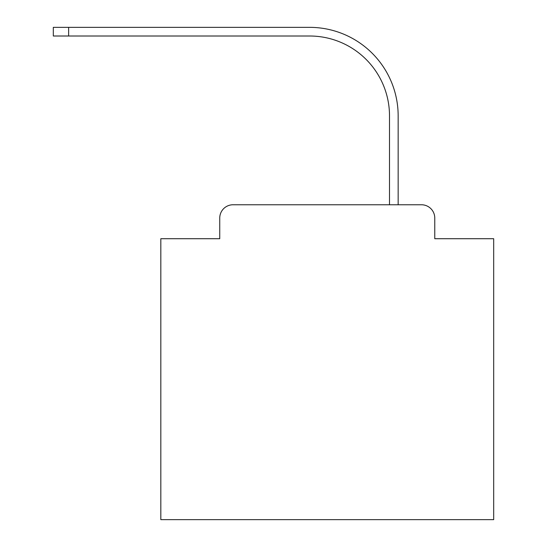 <?xml version="1.0" encoding="UTF-8"?>
<svg xmlns="http://www.w3.org/2000/svg" width="547" height="547" viewBox="0 0 547 547"><rect width="100%" height="100%" fill="white"/><g stroke="black" fill="none" stroke-linecap="round" stroke-linejoin="round"><path stroke-width="0.82" d="M219.744 218.082L219.744 238.718L219.744 218.082A13.313 13.313 0 0 1 233.056 204.763L389.505 204.763L389.505 115.889A79.889 79.889 0 0 0 309.616 36.006A79.889 79.889 0 0 1 389.505 115.889A79.889 79.889 0 0 0 309.616 36.006A79.889 79.889 0 0 1 389.505 115.889A79.889 79.889 0 0 0 309.616 36.006A79.889 79.889 0 0 1 389.505 115.889A79.889 79.889 0 0 0 309.616 36.006A79.889 79.889 0 0 1 389.505 115.889A79.889 79.889 0 0 0 309.616 36.006A79.889 79.889 0 0 1 389.505 115.889A79.889 79.889 0 0 0 309.616 36.006A79.889 79.889 0 0 1 389.505 115.889A79.889 79.889 0 0 0 309.616 36.006A79.889 79.889 0 0 1 389.505 115.889A79.889 79.889 0 0 0 309.616 36.006A79.889 79.889 0 0 1 389.505 115.889A79.889 79.889 0 0 0 309.616 36.006A79.889 79.889 0 0 1 389.505 115.889A79.889 79.889 0 0 0 309.616 36.006A79.889 79.889 0 0 1 389.505 115.889A79.889 79.889 0 0 0 309.616 36.006A79.889 79.889 0 0 1 389.505 115.889A79.889 79.889 0 0 0 309.616 36.006A79.889 79.889 0 0 1 389.505 115.889A79.889 79.889 0 0 0 309.616 36.006A79.889 79.889 0 0 1 389.505 115.889A79.889 79.889 0 0 0 309.616 36.006A79.889 79.889 0 0 1 389.505 115.889A79.889 79.889 0 0 0 309.616 36.006L53.312 36.006L53.312 27.35L68.628 27.35L68.628 36.006M434.769 238.718L434.769 218.082L434.769 238.718L493.688 238.718L493.688 519.65L160.825 519.65L160.825 238.718L219.744 238.718M434.769 218.082A13.313 13.313 0 0 0 421.457 204.763L233.056 204.763M68.628 27.35L309.616 27.35A88.539 88.539 0 0 1 398.154 115.889L398.154 204.763L398.154 115.889L398.154 204.763L398.154 115.889L398.154 204.763L398.154 115.889L398.154 204.763L398.154 115.889L398.154 204.763L398.154 115.889L398.154 204.763L398.154 115.889L398.154 204.763L398.154 115.889L398.154 204.763L398.154 115.889L398.154 204.763L398.154 115.889L398.154 204.763L398.154 115.889L398.154 204.763L398.154 115.889L398.154 204.763L398.154 115.889L398.154 204.763L398.154 115.889L398.154 204.763L398.154 115.889L398.154 204.763L421.457 204.763"/></g></svg>
